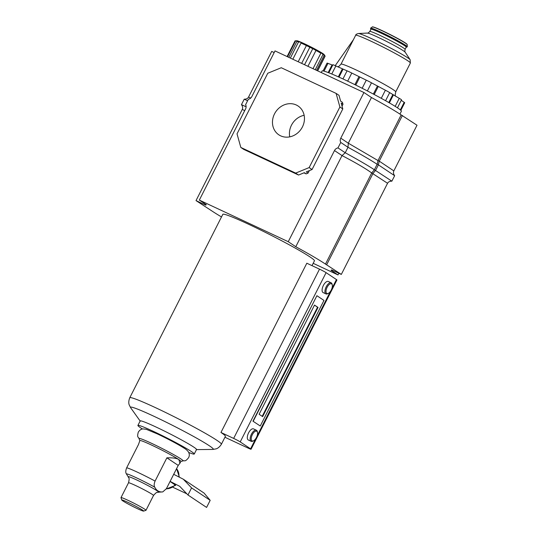 <?xml version="1.0" encoding="UTF-8"?>
<svg xmlns="http://www.w3.org/2000/svg" width="538" height="538" viewBox="0 0 538 538"><rect width="100%" height="100%" fill="white"/><g stroke="black" fill="none" stroke-linecap="round" stroke-linejoin="round"><path stroke-width="0.81" d="M142.469 429.001A31.587 1.957 26.9 0 1 137.91 425.437L140.196 420.931A31.587 1.957 26.9 0 1 156.235 427.125A31.587 1.957 26.9 0 1 196.538 449.519L194.252 454.018A31.587 1.957 26.9 0 1 188.683 452.451M252.335 434.684A5.367 2.455 115.1 0 0 251.3 439.667A5.367 2.455 115.1 0 0 253.593 440.77A5.367 2.455 115.1 0 0 256.458 437.441A5.367 2.455 115.1 0 0 257.494 432.431A5.367 2.455 115.1 0 0 252.335 434.684M253.593 440.77L252.86 441.147A6.133 2.804 -64.9 0 1 251.185 441.328A6.133 2.804 -64.9 0 1 251.428 434.2A6.133 2.804 -64.9 0 1 256.384 430.218A6.133 2.804 -64.9 0 1 257.319 431.624L257.494 432.431M327.124 287.272A5.367 2.455 115.1 0 0 326.082 292.248A5.367 2.455 115.1 0 0 328.382 293.351A5.367 2.455 115.1 0 0 331.247 290.029A5.367 2.455 115.1 0 0 332.282 285.019A5.367 2.455 115.1 0 0 327.124 287.272M328.382 293.351L327.649 293.735A6.133 2.804 -64.9 0 1 325.967 293.916A6.133 2.804 -64.9 0 1 326.216 286.788A6.133 2.804 -64.9 0 1 331.166 282.806A6.133 2.804 -64.9 0 1 332.107 284.212L332.282 285.019M331.166 282.806L328.328 281.475A6.133 2.804 115.1 0 0 323.372 285.456A6.133 2.804 115.1 0 0 323.13 292.585L325.967 293.916M256.384 430.218L253.539 428.887A6.133 2.804 115.1 0 0 248.583 432.875A6.133 2.804 115.1 0 0 248.341 440.003L251.185 441.328M220.957 432.471L233.653 438.409A5.521 0.343 26.9 0 1 240.217 441.906L250.58 448.826A5.521 0.343 26.9 0 1 251.058 449.243L336.929 279.989A5.521 0.343 26.9 0 0 336.452 279.572L326.089 272.652A5.521 0.343 26.9 0 0 319.518 269.155L306.821 263.216L220.957 432.471A51.372 3.181 -153.1 0 1 225.395 436.352L221.394 444.247A51.372 3.181 26.9 0 0 216.955 440.36A51.372 3.181 26.9 0 0 155.852 407.824A51.372 3.181 26.9 0 0 129.766 397.757L222.819 214.339A51.372 3.181 26.9 0 1 248.912 224.407A51.372 3.181 26.9 0 1 314.448 260.822L312.006 265.637M137.91 425.437A31.587 1.957 26.9 0 1 153.949 431.624A31.587 1.957 26.9 0 1 194.252 454.018M252.947 421.167L260.264 426.002L323.97 300.426L316.902 295.705L252.947 421.167L260.264 426.002M262.194 416.325L317.554 307.205L318.045 307.433L314.515 305.08L259.114 414.273L262.652 416.634L318.045 307.433M317.554 307.205L314.474 305.154M251.058 449.243A5.521 0.343 26.9 0 1 248.253 448.161L224.938 437.253M316.902 295.705L253.196 421.281M180.788 461.436L183.001 460.925A24.748 1.533 -153.1 0 0 173.794 454.697A24.748 1.533 -153.1 0 0 151.541 443.312A24.748 1.533 -153.1 0 0 138.986 438.591L139.873 440.676M179.927 463.279L180.896 461.369A23 1.426 -153.1 0 0 178.905 459.627L179.927 463.279L178.219 465.404L166.424 488.652L162.779 491.9L161.925 491.974C158.744 491.974 156.363 490.387 154.789 487.213C153.888 485.875 153.989 483.83 155.085 481.08L166.881 457.825C173.007 457.677 177.015 458.275 178.905 459.627A23 1.426 -153.1 0 0 151.548 445.06A23 1.426 -153.1 0 0 139.867 440.555L138.474 444.536L126.679 467.784C125.583 470.542 125.482 472.586 126.383 473.924L128.212 476.823C128.374 478.396 129.961 476.681 128.515 482.794L120.989 497.623A14.015 0.868 -153.1 0 0 120.989 497.684L121.763 500.017A12.266 0.76 -153.1 0 0 137.412 508.666A12.266 0.76 -153.1 0 0 143.599 511.1A12.266 0.76 -153.1 0 0 138.972 507.986A12.266 0.76 -153.1 0 0 127.99 502.371A12.266 0.76 -153.1 0 0 121.763 500.017M143.599 511.1L145.946 510.34A14.015 0.868 -153.1 0 0 145.993 510.306A14.015 0.868 -153.1 0 0 128.111 500.367A14.015 0.868 -153.1 0 0 120.989 497.623M166.249 488.988L175.67 485.316L170.075 481.463M178.219 465.404L166.881 457.825M187.977 495L206.585 507.428L210.183 500.327L204.084 493.084L183.297 479.203L191.575 487.899L187.977 495L179.699 486.298L170.109 481.396M173.054 487.347L186.827 493.797M210.183 500.327L191.575 487.899M173.707 474.301L183.297 479.203M321.28 72.549L322.06 71.009A44.472 2.751 26.9 0 1 344.643 79.725A44.472 2.751 26.9 0 1 401.382 111.252L399.936 114.09M289.74 136.86A17.33 15.373 123.7 0 1 291.462 125.213A17.33 15.373 123.7 0 1 304.145 115.293M274.508 113.888A17.33 15.373 123.7 0 1 298.086 106.006A17.33 15.373 123.7 0 1 302.417 126.948A17.33 15.373 123.7 0 1 278.839 134.823A17.33 15.373 123.7 0 1 274.508 113.888M205.953 204.521L205.65 205.106L206.31 204.756L199.329 200.096L288.254 241.696L295.786 246.727A74.224 4.593 26.9 0 1 325.483 264.091L341.321 274.42L331.684 269.915L331.031 270.271L338.012 274.931L313.183 263.317M402.404 115.482L379.243 161.144L393.843 170.896L417.011 125.233L401.166 114.903A74.224 4.593 -153.1 0 0 371.469 97.539L363.944 92.509L275.019 50.908L251.851 96.571A4.6 4.082 123.7 0 1 248.368 99.221L245.597 104.681A4.6 4.082 123.7 0 1 245.57 108.958L199.329 200.096M274.172 52.569L271.71 51.413L248.543 97.075C247.729 98.521 246.29 99.221 244.232 99.18L241.461 104.641C242.678 106.342 242.947 107.95 242.255 109.463L196.02 200.6L205.65 205.106M221.501 216.949A74.224 4.593 26.9 0 1 211.858 210.936L196.02 200.6M295.786 246.727L342.02 155.583C355.423 162.55 365.322 168.333 371.718 172.954L325.483 264.091M363.944 92.509L340.776 138.172A4.6 4.082 123.7 0 0 340.749 142.442L337.978 147.903A4.6 4.082 123.7 0 0 334.495 150.559L288.254 241.696M371.469 97.539L348.308 143.202L340.776 138.172M338.853 273.27L338.012 274.931M334.495 150.559L342.02 155.583L345.228 152.745C358.55 160.055 368.268 165.724 374.381 169.746L391.866 181.178C389.808 181.138 388.375 181.837 387.555 183.283L341.321 274.42M337.978 147.903L345.228 152.745L347.999 147.284C361.321 154.594 371.038 160.263 377.151 164.285L378.389 164.863L375.618 170.324L372.955 173.532L326.714 264.669M401.166 114.903L378.006 160.566L348.308 143.202L347.999 147.284L340.749 142.442M336.102 93.39L339.895 106.988L309.155 167.587L295.658 173.101L240.822 147.446L237.023 133.848L267.769 73.242L281.266 67.734L336.102 93.39L339.001 95.327L340.628 101.144L342.437 102.354L342.982 104.311L342.034 106.181M309.33 170.64L308.086 173.095L306.149 173.888L303.923 172.846M309.155 167.587L312.053 169.531L306.277 171.884L308.086 173.095M295.658 173.101L298.563 175.038L243.727 149.382L240.822 147.446M306.149 173.888L304.34 172.678L298.563 175.038M339.895 106.988L342.8 108.925L312.053 169.531M342.982 104.311L341.173 103.101L342.8 108.925M393.843 170.896C393.157 172.409 393.419 174.016 394.636 175.718L378.389 164.863L379.243 161.144L378.006 160.566L377.151 164.285L374.381 169.746L371.718 172.954L387.555 183.283M394.636 175.718L391.866 181.178M241.461 104.641L246.108 106.813M244.232 99.18L247.594 100.754M397.454 107.829L401.516 99.819A5.857 0.363 -153.1 0 0 401.516 99.819A5.857 0.363 -153.1 0 0 399.257 98.333L389.687 92.63A5.857 0.363 -153.1 0 0 385.376 90.223L371.489 82.825A5.857 0.363 -153.1 0 0 366.277 80.162L351.785 73.054A5.857 0.363 -153.1 0 0 347.064 70.848L335.86 65.932A5.857 0.363 -153.1 0 0 332.894 64.775L332.336 65.044L327.972 63.37A5.857 0.363 -153.1 0 0 327.057 63.121L323.103 70.922M400.837 110.364L404.697 102.758A5.857 0.363 -153.1 0 0 404.186 102.314L401.247 100.35M335.228 65.643L353.473 39.604M287.09 56.557L295.026 40.922A16.866 1.042 26.9 0 1 295.16 40.861L296.915 40.774A15.333 0.948 26.9 0 1 308.382 45.663A15.333 0.948 26.9 0 1 322.813 53.544A15.333 0.948 26.9 0 1 324.111 54.573L325.073 56.039A16.866 1.042 26.9 0 1 325.107 56.181L317.662 70.861M315.248 69.725L322.982 54.472A16.866 1.042 26.9 0 1 323.654 54.91A16.866 1.042 26.9 0 1 324.199 55.286L316.559 70.343M324.145 54.742L325.006 55.959A16.866 1.042 26.9 0 1 325.073 56.039M307.938 66.308L315.981 50.464L312.82 48.642L304.528 64.715M288.798 57.351L296.922 41.345L297.507 41.117M322.982 54.472L321.253 52.811L320.87 53.195L313.015 68.682M321.253 52.811L320.87 53.195A16.866 1.042 26.9 0 0 315.981 50.464M317.487 70.781L325.006 55.959M295.16 40.861A16.866 1.042 26.9 0 1 295.591 40.922L287.548 56.772M292.827 59.241L301.038 43.053A16.866 1.042 26.9 0 1 306.398 45.562L298.186 61.749M297.124 41.298C297.884 41.016 297.373 40.888 295.591 40.922M301.663 63.376L309.841 47.27L306.398 45.562M301.159 42.912L301.038 43.053C301.401 42.421 300.56 42.058 298.516 41.971L290.345 58.077M312.652 48.702A16.866 1.042 -153.1 0 0 309.841 47.27M298.516 41.971A16.866 1.042 -153.1 0 0 296.922 41.345M129.766 397.757C127.862 402.532 129.335 405.074 129.181 404.805L130.62 407.696A46.436 2.872 26.9 0 1 154.07 416.345A46.436 2.872 26.9 0 1 209.302 445.753A46.436 2.872 26.9 0 1 212.873 449.425L196.236 449.62M336.452 279.572L331.818 288.698M330.52 291.253L257.036 436.11M255.738 438.665L250.58 448.826M326.089 272.652L240.217 441.906M319.518 269.155L233.653 438.409M154.789 487.213A19.933 1.231 -153.1 0 0 136.497 477.838A19.933 1.231 -153.1 0 0 126.383 473.924M155.085 481.08A23 1.426 -153.1 0 0 137.721 472.324A23 1.426 -153.1 0 0 126.679 467.784M162.779 491.9L158.508 492.196A17.088 1.056 -153.1 0 0 152.429 488.006A17.088 1.056 -153.1 0 0 136.854 480.024A17.088 1.056 -153.1 0 0 128.212 476.823M176.565 468.672A12.266 10.881 123.7 0 1 178.892 476.95M175.173 484.866A12.266 10.881 123.7 0 1 166.35 488.807M158.508 492.196C157.15 492.99 157.594 490.703 153.512 495.478A14.015 0.868 -153.1 0 0 135.63 485.545A14.015 0.868 -153.1 0 0 128.515 482.794M242.255 109.463L244.723 110.62M248.543 97.075L250.695 98.077M358.463 33.517A29.139 1.802 26.9 0 1 373.022 39.328A29.139 1.802 26.9 0 1 407.676 57.774A29.139 1.802 26.9 0 1 410.131 59.731L405.215 52.24A21.318 1.318 26.9 0 0 378.066 37.31A21.318 1.318 26.9 0 0 367.414 33.067L358.463 33.517C356.613 33.968 355.672 34.56 355.658 35.286A30.673 1.896 26.9 0 1 371.233 41.298A30.673 1.896 26.9 0 1 407.71 60.72A30.673 1.896 26.9 0 1 410.366 63.04L410.131 59.731M371.038 29.166L370.951 29.22A19.785 1.224 26.9 0 1 380.991 33.094A19.785 1.224 26.9 0 1 406.23 47.122L407.306 46.759A20.592 1.271 26.9 0 0 381.032 32.206A20.592 1.271 26.9 0 0 370.608 28.137L370.951 29.213L369.808 31.466A19.785 1.224 26.9 0 1 379.855 35.34A19.785 1.224 26.9 0 1 405.094 49.368C404.758 51.372 404.798 52.334 405.215 52.24M370.971 29.119A20.088 1.244 26.9 0 1 381.012 32.744A20.088 1.244 26.9 0 1 399.882 42.435A20.088 1.244 26.9 0 1 406.23 47.035M370.958 29.2A20.323 1.258 26.9 0 1 380.924 32.684A20.323 1.258 26.9 0 1 400.333 42.67A20.323 1.258 26.9 0 1 406.237 47.102L406.224 47.014M372.383 26.981A19.529 1.21 26.9 0 1 382.269 30.841A19.529 1.21 26.9 0 1 407.192 44.641C407.414 43.43 393.224 35.878 382.431 30.767C373.332 26.517 372 26.671 372.383 26.981L370.608 28.137M382.437 30.774A19.26 1.19 26.9 0 1 407.017 44.372M337.81 66.847L338.873 66.396L341.018 64.15A30.673 1.896 26.9 0 1 356.593 70.162A30.673 1.896 26.9 0 1 393.07 89.584A30.673 1.896 26.9 0 1 395.719 91.904L410.366 63.04M374.206 94.506L378.234 86.571M373.365 94.063L377.394 86.127M381.274 98.319L385.376 90.223M385.585 100.714L389.687 92.63M388.786 102.543L392.774 94.688M389.371 102.879L393.352 95.031M395.181 106.363L399.257 98.333M400.333 109.913L404.186 102.314M324.031 71.137L327.972 63.37M328.187 72.549L332.033 64.957M328.469 72.657L332.336 65.044M328.826 72.798L332.894 64.775M331.771 73.988L335.86 65.932M338.335 76.833L342.329 68.958M339.007 77.136L343.009 69.261M342.962 78.938L347.064 70.848M347.676 81.151L351.785 73.054M354.898 84.648L358.927 76.705M355.779 85.078L359.808 77.136M362.161 88.272L366.277 80.162M367.373 90.929L371.489 82.825M372.7 26.961A19.26 1.19 26.9 0 1 382.424 30.767M221.394 444.247C218.67 448.598 215.751 448.914 216.054 448.874L212.873 449.425M130.62 407.696L140.284 421.234M182.792 460.938C184.81 460.185 184.769 462.424 188.609 457.683C190.23 454.422 189.033 451.429 185.025 448.712C178.213 444.368 168.979 439.425 157.318 433.897L146.282 429.304L143.101 428.914C141.306 428.934 139.705 430.017 138.286 432.149C136.726 438.053 138.508 436.701 139.093 438.766M153.512 495.478L145.993 510.306M176.585 468.618L179.396 477.206M341.018 64.15L355.658 35.286M407.306 46.759L407.192 44.641M405.094 49.368L406.23 47.122M369.808 31.466C368.382 32.919 367.589 33.45 367.414 33.067M395.497 96.228L395.174 94.964L395.719 91.904"/></g></svg>
